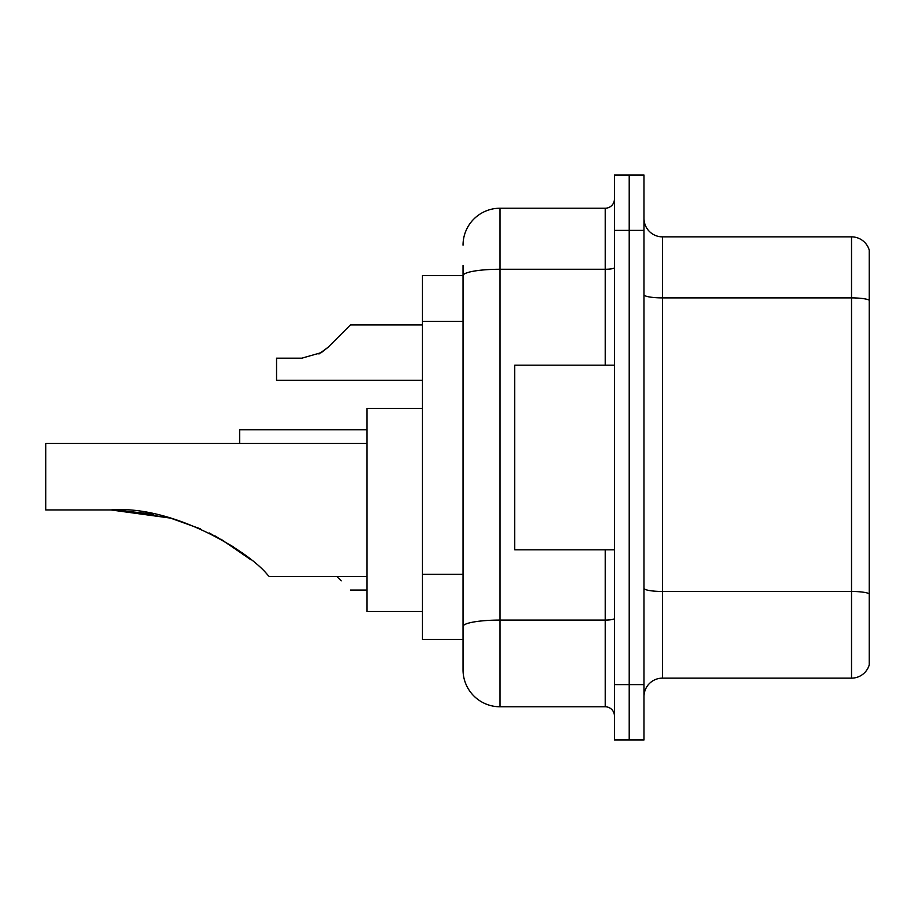 <?xml version="1.0" encoding="UTF-8"?>
<svg xmlns="http://www.w3.org/2000/svg" width="915" height="915" viewBox="0 0 915 915"><rect width="100%" height="100%" fill="white"/><g stroke="black" fill="none" stroke-linecap="round" stroke-linejoin="round"><path stroke-width="1.37" d="M463.036 275.632L422.421 275.632L422.421 639.368L463.036 639.368L463.036 669.837L463.036 265.476M614.445 684.614L614.445 740.006L629.211 740.006L629.211 684.614L629.211 740.006L643.988 740.006L643.988 684.614L629.211 684.614L629.211 230.386L629.211 684.614L614.445 684.614L614.445 230.386L629.211 230.386L629.211 174.994L629.211 230.386L643.988 230.386L643.988 684.614M643.988 230.386L643.988 174.994L614.445 174.994L614.445 230.386M463.036 245.163A36.932 36.932 0 0 1 499.967 208.231L499.967 706.769L605.215 706.769L605.215 549.824M499.967 208.231L605.215 208.231A9.23 9.23 0 0 0 614.445 199.001M463.036 311.249L463.036 275.678A36.932 6.416 180 0 1 499.967 269.262L605.215 269.262L605.215 208.231M463.036 632.906L463.036 584.513M614.445 715.999A9.23 9.23 0 0 0 605.215 706.769M499.967 706.769A36.932 36.932 0 0 1 463.036 669.837M869.25 594.029L869.25 664.85A18.46 18.46 0 0 1 851.522 678.141L662.449 678.141A18.46 18.46 0 0 0 643.988 696.612M869.25 250.15A18.46 18.46 0 0 0 851.522 236.859A18.46 18.46 0 0 1 869.25 250.15L869.25 664.85M869.25 300.189A18.46 3.203 180 0 0 851.522 297.89L851.522 236.859L662.449 236.859A18.46 18.46 0 0 1 643.988 218.388A18.46 18.46 0 0 0 662.449 236.859L662.449 678.141M119.396 510.101L170.533 518.107L200.694 528.939M209.215 532.942L233.336 546.827M367.029 443.466L45.75 443.466L45.75 509.941L110.921 509.941C171.688 504.908 248.091 550.59 267.592 574.837L269.17 576.404L367.029 576.404M422.421 408.387L367.029 408.387L367.029 611.495L422.421 611.495M114.055 509.964L153.686 514.104M215.117 535.961L239.536 551.093L250.939 559.786L220.915 539.175M170.533 518.107L110.921 509.941M614.445 365.176L514.733 365.176L514.733 549.824L614.445 549.824M336.743 576.404L341.181 580.842M239.627 443.466L239.627 429.798L367.029 429.798M318.958 353.979L327.993 347.345L350.411 324.928L327.993 347.345L350.411 324.928L327.993 347.345L350.411 324.928L327.993 347.345L350.411 324.928L327.993 347.345L350.411 324.928L327.993 347.345L350.411 324.928L327.993 347.345L350.411 324.928L327.993 347.345L350.411 324.928L327.993 347.345L350.411 324.928L327.993 347.345L350.411 324.928L327.993 347.345L350.411 324.928L327.993 347.345L350.411 324.928L327.993 347.345L350.411 324.928L327.993 347.345L350.411 324.928L327.993 347.345L350.411 324.928L327.993 347.345L350.411 324.928L327.993 347.345L350.411 324.928L327.993 347.345L321.325 352.618L327.993 347.345L321.325 352.618L301.881 358.165L276.547 358.165L276.547 380.32L422.421 380.32M321.325 352.618L301.881 358.165L321.325 352.618L327.993 347.345L321.325 352.618L327.993 347.345L321.325 352.618L301.881 358.165L321.325 352.618L327.993 347.345L321.325 352.618L327.993 347.345L321.325 352.618L301.881 358.165L321.325 352.618L327.993 347.345L321.325 352.618L327.993 347.345L321.325 352.618L301.881 358.165L321.325 352.618L327.993 347.345L321.325 352.618L327.993 347.345L321.325 352.618L301.881 358.165L321.325 352.618L327.993 347.345L321.325 352.618L327.993 347.345L321.325 352.618L301.881 358.165L321.325 352.618L327.993 347.345L321.325 352.618L327.993 347.345L321.325 352.618L301.881 358.165L321.325 352.618L327.993 347.345L321.325 352.618L327.993 347.345L321.325 352.618L301.881 358.165L321.325 352.618L327.993 347.345M341.181 334.158L350.411 324.928L422.421 324.928M463.036 321.405L422.421 321.405M463.036 574.357L422.421 574.357M614.445 618.483A9.23 1.601 0 0 1 605.215 620.084L499.967 620.084A36.932 6.416 180 0 0 463.036 626.5M605.215 365.176L605.215 269.262A9.23 1.601 0 0 0 614.445 267.66M869.25 593.778A18.46 3.203 180 0 0 851.522 591.467L851.522 297.89L662.449 297.89A18.46 3.203 0 0 1 643.988 294.676M851.522 678.141L851.522 591.467L662.449 591.467A18.46 3.203 0 0 1 643.988 588.254M350.411 590.072L367.029 590.072"/></g></svg>

